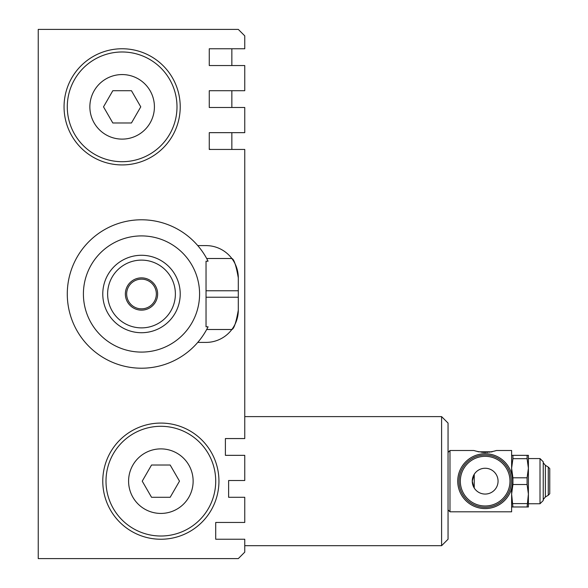 <?xml version="1.0" encoding="UTF-8"?>
<svg xmlns="http://www.w3.org/2000/svg" width="588" height="588" viewBox="0 0 588 588"><rect width="100%" height="100%" fill="white"/><g stroke="black" fill="none" stroke-linecap="round" stroke-linejoin="round"><path stroke-width="0.88" d="M511.619 455.34L512.92 455.34L512.92 458.691L527.091 458.691L528.399 468.246L527.091 477.801L512.92 477.801L512.92 484.512L527.091 484.512L527.091 477.801M512.92 458.691L511.619 468.246L512.92 477.801M527.091 506.974L528.399 494.067L528.399 506.974L511.619 506.974M527.091 484.512L528.399 494.067L528.399 455.34L527.091 455.34L527.091 458.691M540.012 503.747L543.239 500.52L543.239 461.793L540.012 458.566L540.012 503.747L528.399 503.747M512.92 484.512L511.619 494.067L512.92 506.974M512.92 503.615L527.091 503.615M512.92 455.34L527.091 455.34M448.049 509.877L449.982 511.81L449.982 450.504L473.862 450.504C481.396 452.826 488.922 452.826 496.448 450.504L511.619 450.504L511.619 473.935M449.982 511.81L511.619 511.81L511.619 488.378M548.273 467.085L549.758 468.57L549.758 493.744L548.273 495.228L548.273 467.085L545.37 465.306L543.239 462.763M543.239 499.55L545.37 497.007L545.37 465.306M548.273 495.228L545.37 497.007M244.755 480.514L244.755 455.34L225.395 455.34L225.395 438.56L244.755 438.56L244.755 149.44L209.262 149.44L209.262 132.66L244.755 132.66L244.755 107.486L209.262 107.486L209.262 90.706L244.755 90.706L244.755 65.54L209.262 65.54L209.262 48.76L244.755 48.76L244.755 35.853L238.302 29.4L38.242 29.4L38.242 558.6L238.302 558.6L244.755 552.147L244.755 539.24L215.715 539.24L215.715 522.46L244.755 522.46L244.755 497.294L228.622 497.294L228.622 480.514L244.755 480.514M197.759 342.4A74.22 74.22 0 0 0 206.682 329.493L231.848 329.493C233.98 328.935 236.126 322.481 238.302 310.133A32.267 32.267 0 0 1 206.035 342.4L197.759 342.4A74.22 74.22 0 0 1 90.346 347.773A74.22 74.22 0 0 1 90.346 240.227A74.22 74.22 0 0 1 197.759 245.6L206.035 245.6A32.267 32.267 0 0 1 238.302 277.867L238.302 310.133M238.302 277.867C236.141 265.548 233.987 259.095 231.848 258.507L206.682 258.507A74.22 74.22 0 0 0 197.759 245.6M206.682 258.507L208.079 261.197L206.035 261.197L206.035 326.803L208.079 326.803A74.22 74.22 0 0 1 206.682 329.493L208.079 326.803M199.582 294A58.08 58.08 0 0 1 112.455 344.303A58.08 58.08 0 0 1 112.455 243.697A58.08 58.08 0 0 1 199.582 294M441.595 416.62L448.049 423.073L448.049 539.24L441.595 545.693L441.595 416.62L244.755 416.62M485.159 453.73A27.43 27.43 0 0 1 508.914 494.868A27.43 27.43 0 0 1 461.404 494.868A27.43 27.43 0 0 1 485.159 453.73M474.237 488.04L474.237 474.273L472.252 481.153A12.907 12.907 0 0 1 491.612 469.981A12.907 12.907 0 0 1 491.612 492.332A12.907 12.907 0 0 1 472.252 481.153L473.921 487.511M485.159 507.297A26.137 26.137 0 0 1 462.521 468.085A26.137 26.137 0 0 1 507.789 468.085A26.137 26.137 0 0 1 485.159 507.297M489.657 452.304L489.657 451.79L491.436 451.974M491.436 451.79L492.237 451.79M489.657 451.79L487.562 451.79L487.562 452.554M487.562 451.79L485.784 451.79L485.784 452.65M478.081 451.79L483.218 451.79L483.218 452.591M485.784 451.79L483.218 451.79M176.995 106.847A54.853 54.853 0 0 1 94.712 154.35A54.853 54.853 0 0 1 94.712 59.337A54.853 54.853 0 0 1 176.995 106.847M131.455 122.98L112.822 122.98L103.51 106.847L112.822 90.706L131.455 90.706L140.767 106.847L131.455 122.98M215.715 481.153A54.853 54.853 0 0 1 133.432 528.663A54.853 54.853 0 0 1 133.432 433.65A54.853 54.853 0 0 1 215.715 481.153M160.862 513.427A32.267 32.267 0 0 1 132.917 465.02A32.267 32.267 0 0 1 188.807 465.02A32.267 32.267 0 0 1 160.862 513.427M180.222 106.847A58.08 58.08 0 0 1 122.142 164.927A58.08 58.08 0 0 1 64.055 106.847A58.08 58.08 0 0 1 122.142 48.76A58.08 58.08 0 0 1 180.222 106.847M218.942 481.153A58.08 58.08 0 0 1 160.862 539.24A58.08 58.08 0 0 1 102.775 481.153A58.08 58.08 0 0 1 160.862 423.073A58.08 58.08 0 0 1 218.942 481.153M179.494 481.153L170.175 497.294L151.542 497.294L142.23 481.153L151.542 465.02L170.175 465.02L179.494 481.153M141.502 277.867A16.133 16.133 0 0 1 155.475 302.07A16.133 16.133 0 0 1 127.53 302.07A16.133 16.133 0 0 1 141.502 277.867M141.502 279.153A14.847 14.847 0 0 1 154.357 301.423A14.847 14.847 0 0 1 128.647 301.423A14.847 14.847 0 0 1 141.502 279.153M141.502 260.116A33.883 33.883 0 0 1 170.843 310.942A33.883 33.883 0 0 1 112.161 310.942A33.883 33.883 0 0 1 141.502 260.116M141.502 255.28A38.72 38.72 0 0 1 175.033 313.36A38.72 38.72 0 0 1 107.964 313.36A38.72 38.72 0 0 1 141.502 255.28M209.262 149.117A16.133 16.133 0 0 1 210.555 149.44M231.848 149.44L231.848 132.66M231.848 107.486L231.848 90.706M231.848 65.54L231.848 48.76L209.262 48.76M122.142 139.113A32.267 32.267 0 0 1 94.19 90.706A32.267 32.267 0 0 1 150.087 90.706A32.267 32.267 0 0 1 122.142 139.113M238.302 290.773L206.035 290.773M238.302 297.227L206.035 297.227M485.159 505.989A24.828 24.828 0 0 1 463.653 468.739A24.828 24.828 0 0 1 506.658 468.739A24.828 24.828 0 0 1 485.159 505.989M481.932 451.79L481.932 452.473M484.512 451.79L484.512 452.65M528.399 458.566L540.012 458.566M244.755 545.693L441.595 545.693M448.049 452.437L449.982 450.504"/></g></svg>
